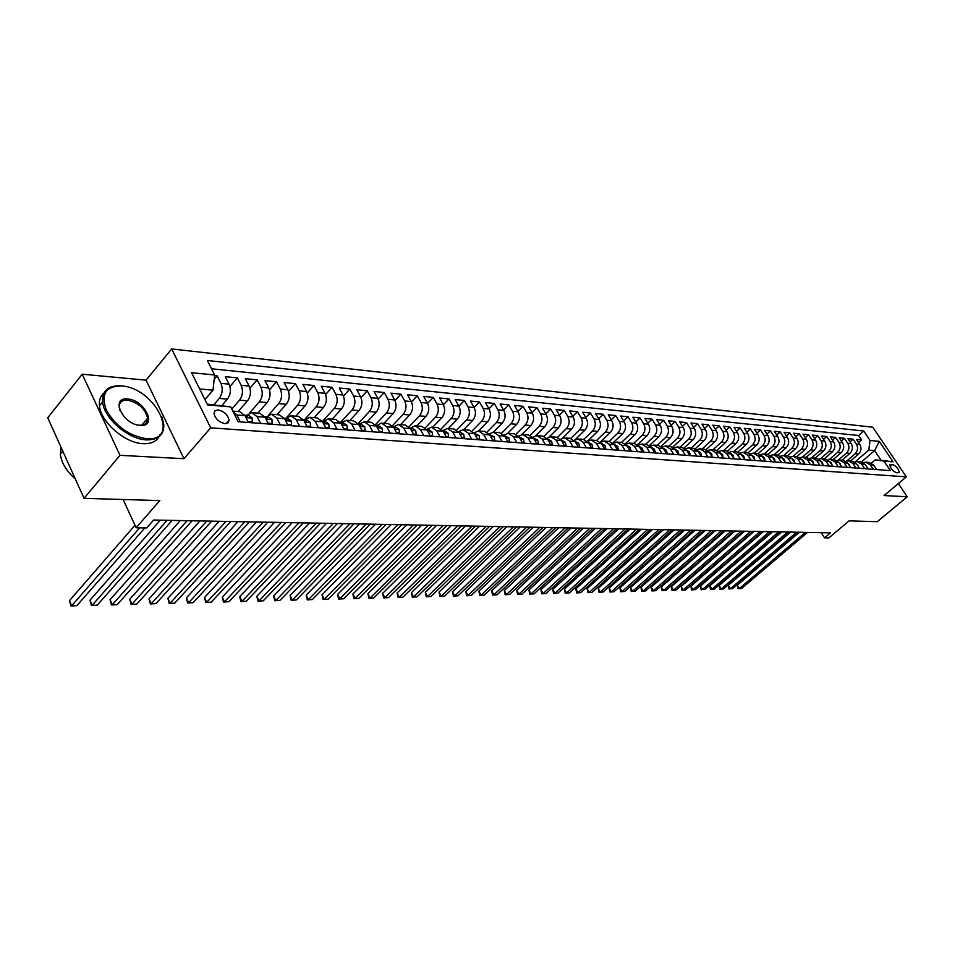 <?xml version="1.0" encoding="UTF-8"?>
<svg xmlns="http://www.w3.org/2000/svg" width="955" height="955" viewBox="0 0 955 955"><rect width="100%" height="100%" fill="white"/><g stroke="black" fill="none" stroke-linecap="round" stroke-linejoin="round"><path stroke-width="1.43" d="M225.01 423.65L228.066 422.85L229.116 420.188C227.827 414.804 224.174 411.39 218.158 409.922L215.042 410.71L214.004 413.443C215.364 418.839 219.029 422.229 225.01 423.65M82.214 374.205L47.75 417.777L84.052 498.343L119.984 455.332L183.969 458.698L210.673 427.84L171.685 348.945L146.067 380.174L82.214 374.205L119.984 455.332M210.673 427.84L906.331 476.855L872.763 427.207L171.685 348.945M906.331 476.855L884.055 495.55L907.25 496.767L898.357 483.552M907.25 496.767L877.263 521.693L849.091 520.869L828.809 537.916L824.547 537.856L830.492 532.842L153.612 520.045L146.712 527.924L136.135 527.769L159.819 500.575L84.052 498.343M850.571 460.943L858.509 454.103C861.279 451.19 861.708 447.967 859.81 444.421L856.504 439.491L861.601 440.004L858.593 442.607M846.858 460.919L855.095 453.804C857.865 450.891 858.294 447.656 856.396 444.099L853.09 439.157L850.034 441.807M853.09 439.157L847.921 438.643L851.227 443.609C853.137 447.179 852.708 450.426 849.926 453.35L841.964 460.25M833.214 459.546L841.212 452.598C844.005 449.638 844.447 446.367 842.525 442.774L839.194 437.772L844.447 438.297L841.343 440.995M824.344 458.83L832.378 451.822C835.171 448.85 835.613 445.555 833.691 441.926L830.349 436.889L835.673 437.426L832.533 440.183M815.331 458.102L823.401 451.046C826.206 448.038 826.648 444.72 824.726 441.079L821.372 435.993L826.779 436.531L823.58 439.348M806.187 457.361L814.281 450.247C817.11 447.227 817.552 443.884 815.618 440.207L812.251 435.086L817.743 435.635L814.496 438.5M796.9 456.621L805.029 449.435C807.87 446.391 808.312 443.025 806.366 439.324L802.988 434.167L808.563 434.728L805.268 437.641M787.481 455.857L795.634 448.623C798.487 445.555 798.929 442.153 796.983 438.417L793.593 433.236L799.251 433.797L795.909 436.769M777.895 455.081L786.096 447.788C788.949 444.696 789.403 441.27 787.445 437.509L784.043 432.281L789.785 432.854L786.395 435.886M768.166 454.305L776.403 446.952C779.28 443.824 779.734 440.374 777.764 436.59L774.35 431.314L780.187 431.899L776.737 434.991M758.27 453.53L766.555 446.092C769.443 442.941 769.897 439.467 767.927 435.647L764.501 430.335L770.422 430.932L766.925 434.083M748.207 452.742L756.563 445.221C759.452 442.046 759.905 438.536 757.936 434.692L754.486 429.344L760.514 429.941L756.945 433.164M737.976 451.954L746.392 444.338C749.305 441.138 749.759 437.593 747.777 433.725L744.315 428.329L750.439 428.938L746.822 432.233M727.567 451.166L736.066 443.43C738.991 440.207 739.445 436.638 737.451 432.734L733.989 427.303L740.209 427.924L736.532 431.278M716.978 450.366L725.573 442.523C728.498 439.264 728.963 435.671 726.97 431.732L723.484 426.252L729.811 426.885L726.063 430.311M706.211 449.566L714.901 441.592C717.85 438.309 718.315 434.68 716.31 430.717L712.812 425.19L719.234 425.835L715.438 429.332M695.252 448.755L704.062 440.637C707.01 437.33 707.476 433.677 705.47 429.678L701.961 424.115L708.491 424.76L704.623 428.341M684.114 447.943L693.032 439.682C695.992 436.339 696.47 432.663 694.44 428.628L690.931 423.017L697.568 423.674L693.64 427.339M672.762 447.131L681.822 438.703C684.795 435.337 685.272 431.624 683.243 427.554L679.709 421.895L686.466 422.576L682.467 426.312M661.218 446.307L670.41 437.712C673.406 434.31 673.872 430.562 671.842 426.467L668.297 420.761L675.173 421.442L671.102 425.273M649.472 445.484L658.807 436.698C661.815 433.272 662.293 429.487 660.251 425.357L656.694 419.603L663.677 420.307L659.547 424.211M637.51 444.66L647.013 435.671C650.021 432.209 650.498 428.401 648.457 424.223L644.888 418.433L651.99 419.138L647.788 423.137M625.322 443.824L635.003 434.62C638.024 431.135 638.513 427.291 636.448 423.077L632.879 417.24L640.101 417.956L635.815 422.05M612.919 442.989L622.779 433.558C625.812 430.037 626.301 426.157 624.236 421.919L620.654 416.022L628.008 416.75L623.651 420.94M600.277 442.153L610.341 432.472C613.385 428.926 613.874 425.011 611.809 420.725L608.204 414.78L615.7 415.532L611.26 419.818M587.432 441.282L597.687 431.374C600.743 427.792 601.232 423.829 599.155 419.52L595.538 413.515L603.166 414.279L598.642 418.672M575.113 439.67L584.794 430.251C587.862 426.634 588.352 422.635 586.275 418.29L582.645 412.238L590.417 413.014L585.809 417.514M562.268 438.309L571.663 429.105C574.743 425.452 575.244 421.43 573.155 417.037L569.514 410.937L577.429 411.712L572.737 416.332M549.065 437.032L558.305 427.947C561.385 424.247 561.886 420.188 559.797 415.759L556.144 409.6L564.202 410.399L559.427 415.127M535.576 435.778L544.684 426.754C547.788 423.029 548.277 418.923 546.188 414.458L542.524 408.239L550.725 409.062L545.866 413.909M521.776 434.561L530.813 425.548C533.917 421.788 534.418 417.645 532.317 413.133L528.652 406.866L537.008 407.69L532.042 412.667M507.678 433.343L516.679 424.318C519.795 420.51 520.296 416.332 518.183 411.784L514.518 405.457L523.03 406.305L517.968 411.402M493.293 432.138L502.27 423.065C505.398 419.221 505.911 415.007 503.786 410.399L500.098 404.025L508.776 404.884L503.631 410.125M478.598 430.932L487.587 421.776C490.727 417.896 491.228 413.646 489.115 409.003L485.415 402.556L494.26 403.44L489.008 408.812M463.593 429.726L472.606 420.475C475.757 416.559 476.27 412.262 474.146 407.57L470.445 401.064L479.458 401.971L474.098 407.487M464.369 400.467L458.901 406.138L455.177 399.548L464.369 400.467L468.081 406.997C470.206 411.689 469.693 416.01 466.541 419.949L472.606 420.475M432.699 427.231L441.771 417.789C444.935 413.79 445.46 409.397 443.323 404.622L439.598 397.996L448.981 398.939L443.395 404.765M416.786 425.942L425.882 416.404C429.07 412.357 429.583 407.928 427.446 403.106L423.71 396.421L433.284 397.376L427.589 403.38M400.551 424.629L409.671 414.995C412.87 410.913 413.384 406.424 411.247 401.566L407.51 394.809L417.263 395.776L411.45 401.96M383.994 423.304L393.138 413.551C396.337 409.42 396.862 404.896 394.713 399.978L390.965 393.162L400.933 394.152L394.988 400.515M367.078 421.931L376.246 412.083C379.457 407.904 379.983 403.332 377.834 398.366L374.085 391.478L384.256 392.493L378.168 399.059M349.817 420.546L359.008 410.578C362.232 406.353 362.757 401.733 360.596 396.719L356.848 389.759L367.233 390.798L361.014 397.567M332.197 419.114L341.413 409.05C344.636 404.777 345.161 400.109 343 395.036L339.24 388.017L349.852 389.067L343.478 396.062M314.195 417.669L323.435 407.475C326.658 403.165 327.195 398.438 325.034 393.317L321.262 386.226L332.101 387.3L325.571 394.534M295.811 416.189L305.063 405.875C308.298 401.506 308.835 396.743 306.674 391.562L302.902 384.399L313.968 385.498L307.283 392.983M277.022 414.673L286.285 404.24C289.532 399.823 290.069 395 287.909 389.771L284.124 382.525L295.441 383.647L288.589 391.395M257.826 413.121L267.102 402.568C270.349 398.104 270.886 393.221 268.725 387.945L264.953 380.615L276.508 381.773L269.477 389.795M238.189 411.533L247.488 400.861C250.735 396.337 251.284 391.407 249.112 386.071L245.34 378.669L257.158 379.839L249.935 388.172M221.942 405.481L227.421 399.118C230.68 394.534 231.229 389.556 229.057 384.149L225.285 376.676L237.365 377.87L229.94 386.524M260.524 423.411L257.062 416.595L251.774 412.632L246.724 415.306M280.293 424.891L276.831 418.147L271.554 414.231L266.505 416.858M299.631 426.348L296.169 419.675L290.905 415.783L285.855 418.386L297.602 405.23L305.063 405.875M318.54 427.756L315.09 421.167L309.826 417.311L304.788 419.89M337.043 429.153L333.593 422.623L328.329 418.803L323.315 421.346M355.141 430.502L351.691 424.044L346.45 420.272L341.436 422.779M372.856 431.827L369.418 425.441L364.177 421.704L359.175 424.175M390.201 433.128L386.763 426.801L381.546 423.101L376.557 425.548M407.188 434.406L403.762 428.138L398.545 424.474L393.567 426.897M423.817 435.647L420.391 429.452L415.198 425.811L410.232 428.21M440.112 436.877L436.698 430.729L431.505 427.136L426.634 429.416M456.072 438.07L452.67 431.982L447.489 428.425L442.726 430.586M458.507 431.72L463.163 429.69L468.32 433.224L471.722 439.24M892.603 464.464L889.941 464.667C890.251 468.129 892.436 470.839 896.482 472.773L899.109 472.57C898.81 469.12 896.638 466.41 892.603 464.464L890.096 466.589M207.163 404.144L230.668 406.866L238.141 421.728L890.382 470.624L883.936 461.062L875.305 459.856L871.497 463.115M230.668 406.866L207.557 404.944L191.549 372.677L214.648 374.993L207.366 360.501L863.726 431.027L870.065 440.446L879.257 441.365L893.068 461.814L883.936 461.062M213.872 404.705L219.28 398.402L227.421 399.118M231.79 409.086L239.514 400.169L247.488 400.861M249.506 413.073L259.306 401.888L267.102 402.568M268.462 415.103L278.669 403.583L286.285 404.24M304.382 419.854L316.129 406.842L323.435 407.475M322.539 421.286L334.262 408.418L341.413 409.05M340.481 422.516L352.013 409.97L359.008 410.578M358.185 423.566L369.394 411.486L376.246 412.083M375.506 424.641L386.429 412.966L393.138 413.551M392.457 425.703L403.106 414.422L409.671 414.995M409.05 426.778L419.436 415.843L425.882 416.404M425.297 427.84L435.456 417.24L441.771 417.789M448.301 428.485L457.338 419.15C460.501 415.186 461.014 410.841 458.889 406.114L452.694 405.517C454.831 410.268 454.317 414.625 451.154 418.612L457.338 419.15M441.198 428.914L451.154 418.612M456.776 429.977L466.541 419.949M472.045 431.051L481.63 421.262L487.587 421.776M487.002 432.114L496.421 422.552L502.27 423.065M501.65 433.164L510.949 423.817L516.679 424.318M516.022 434.215L525.19 425.059L530.813 425.548M530.109 435.265L539.169 426.276L544.684 426.754M543.92 436.316L552.885 427.47L558.305 427.947M557.469 437.354L566.351 428.64L571.663 429.105M570.756 438.393L579.578 429.798L584.794 430.251M583.792 439.419L592.554 430.932L597.687 431.374M596.577 440.446L605.303 432.042L610.341 432.472M609.135 441.461L617.837 433.128L622.779 433.558M621.466 442.463L630.145 434.203L635.003 434.62M633.595 443.442L642.238 435.253L647.013 435.671M645.508 444.397L654.115 436.292L658.807 436.698M657.219 445.34L665.802 437.306L670.41 437.712M668.739 446.272L677.274 438.309L681.822 438.703M680.067 447.191L688.567 439.288L693.032 439.682M691.193 448.086L699.669 440.255L704.062 440.637M702.152 448.969L710.592 441.21L714.901 441.592M712.919 449.841L721.323 442.153L725.573 442.523M723.52 450.688L731.888 443.072L736.066 443.43M733.941 451.536L742.286 443.98L746.392 444.338M744.208 452.36L752.516 444.863L756.563 445.221M754.307 453.183L762.579 445.746L766.555 446.092M764.239 453.983L772.488 446.606L776.403 446.952M774.028 454.771L782.24 447.453L786.096 447.788M783.661 455.547L791.838 448.289L795.634 448.623M793.139 456.311L801.293 449.113L805.029 449.435M802.475 457.087L810.604 449.924L814.281 450.247M811.643 457.851L819.772 450.724L823.401 451.046M820.667 458.615L828.797 451.512L832.378 451.822M829.549 459.379L837.69 452.288L841.212 452.598M838.275 460.143L846.452 453.052L849.926 453.35M861.601 440.004L858.581 435.504L211.532 368.773M219.28 398.402C222.539 393.806 223.076 388.792 220.915 383.373L217.131 375.864L214.589 375.601M237.365 377.87L241.149 385.307C243.31 390.667 242.773 395.621 239.514 400.169M257.158 379.839L260.93 387.193C263.103 392.505 262.553 397.399 259.306 401.888M276.508 381.773L280.281 389.043C282.453 394.296 281.904 399.142 278.669 403.583M295.441 383.647L299.213 390.858C301.374 396.05 300.837 400.837 297.602 405.23M313.968 385.498L317.729 392.624C319.901 397.769 319.364 402.509 316.129 406.842M332.101 387.3L335.862 394.355C338.022 399.441 337.485 404.132 334.262 408.418M349.852 389.067L353.613 396.05C355.761 401.088 355.236 405.732 352.013 409.97M367.233 390.798L370.982 397.71C373.13 402.7 372.605 407.296 369.394 411.486M384.256 392.493L388.005 399.345C390.153 404.275 389.628 408.824 386.429 412.966M400.933 394.152L404.669 400.933C406.818 405.815 406.293 410.316 403.106 414.422M417.263 395.776L421 402.497C423.149 407.331 422.623 411.784 419.436 415.843M433.284 397.376L437.008 404.025C439.145 408.812 438.632 413.217 435.456 417.24M448.981 398.939L452.694 405.517M479.458 401.971L483.158 408.43C485.283 413.085 484.77 417.371 481.63 421.262M494.26 403.44L497.949 409.85C500.074 414.458 499.561 418.696 496.421 422.552M508.776 404.884L512.465 411.235C514.578 415.807 514.065 419.997 510.949 423.817M523.03 406.305L526.694 412.596C528.807 417.12 528.306 421.274 525.19 425.059M537.008 407.69L540.673 413.933C542.774 418.421 542.273 422.528 539.169 426.276M550.725 409.062L554.378 415.234C556.479 419.687 555.977 423.769 552.885 427.47M564.202 410.399L567.843 416.523C569.932 420.928 569.431 424.975 566.351 428.64M577.429 411.712L581.058 417.789C583.135 422.158 582.645 426.157 579.578 429.798M590.417 413.014L594.034 419.03C596.111 423.363 595.622 427.327 592.554 430.932M603.166 414.279L606.771 420.248C608.848 424.545 608.359 428.473 605.303 432.042M615.7 415.532L619.294 421.442C621.359 425.703 620.869 429.595 617.837 433.128M628.008 416.75L631.589 422.623C633.654 426.837 633.165 430.705 630.145 434.203M640.101 417.956L643.682 423.769C645.723 427.959 645.246 431.779 642.238 435.253M651.99 419.138L655.548 424.903C657.601 429.058 657.124 432.854 654.115 436.292M663.677 420.307L667.223 426.026C669.264 430.144 668.787 433.904 665.802 437.306M675.173 421.442L678.707 427.124C680.736 431.206 680.258 434.931 677.274 438.309M686.466 422.576L689.988 428.198C692.005 432.245 691.539 435.946 688.567 439.288M697.568 423.674L701.077 429.261C703.095 433.272 702.629 436.936 699.669 440.255M708.491 424.76L711.988 430.299C714.006 434.286 713.528 437.915 710.592 441.21M719.234 425.835L722.72 431.326C724.726 435.277 724.26 438.882 721.323 442.153M729.811 426.885L733.285 432.34C735.278 436.256 734.813 439.837 731.888 443.072M740.209 427.924L743.67 433.331C745.652 437.211 745.198 440.768 742.286 443.98M750.439 428.938L753.889 434.31C755.871 438.166 755.417 441.688 752.516 444.863M760.514 429.941L763.952 435.265C765.922 439.097 765.468 442.583 762.579 445.746M770.422 430.932L773.848 436.208C775.818 440.016 775.365 443.478 772.488 446.606M780.187 431.899L783.589 437.139C785.547 440.912 785.106 444.35 782.24 447.453M789.785 432.854L793.187 438.058C795.145 441.807 794.691 445.209 791.838 448.289M799.251 433.797L802.63 438.966C804.576 442.678 804.134 446.057 801.293 449.113M808.563 434.728L811.941 439.849C813.875 443.538 813.433 446.892 810.604 449.924M817.743 435.635L821.097 440.733C823.031 444.385 822.589 447.716 819.772 450.724M826.779 436.531L830.122 441.592C832.044 445.221 831.602 448.528 828.797 451.512M835.673 437.426L839.003 442.44C840.925 446.045 840.484 449.327 837.69 452.288M844.447 438.297L847.765 443.275C849.675 446.856 849.234 450.115 846.452 453.052M873.276 469.347L870.268 464.846L865.719 462.172L863.272 462.602M876.666 469.597L873.658 465.109L869.11 462.447L866.078 462.196M868.155 468.965L865.135 464.44L860.574 461.754L857.483 461.504M854.641 461.934L857.124 461.48L861.697 464.166L864.717 468.702M859.512 468.32L856.492 463.76L851.908 461.05L848.756 460.799M845.879 461.241L848.398 460.776L852.994 463.485L856.026 468.057M850.75 467.652L847.706 463.068L843.11 460.346L839.911 460.083M836.986 460.549L839.552 460.059L844.16 462.793L847.204 467.389M841.844 466.995L838.788 462.363L834.169 459.618L830.922 459.355M827.949 459.844L830.564 459.331L835.183 462.089L838.239 466.72M832.808 466.315L829.74 461.659L825.096 458.889L821.801 458.627M818.781 459.128L821.431 458.591L826.075 461.372L829.143 466.04M823.628 465.622L820.548 460.931L815.892 458.149L812.538 457.875M809.47 458.4L812.168 457.851L816.835 460.644L819.915 465.348M814.305 464.93L811.213 460.203L806.533 457.397L803.119 457.123M800.015 457.66L802.761 457.087L807.441 459.904L810.532 464.643M804.838 464.214L801.734 459.451L797.043 456.621L793.569 456.347M790.406 456.908L793.199 456.311L797.903 459.152L801.006 463.927M795.217 463.497L792.101 458.698L787.386 455.845L783.864 455.559M780.653 456.156L783.494 455.535L788.209 458.388L791.325 463.199M785.44 462.757L782.312 457.923L777.585 455.058L773.992 454.771M770.745 455.38L773.622 454.735L778.361 457.612L781.488 462.471M775.508 462.017L772.38 457.147L767.629 454.258L763.976 453.959M760.669 454.592L763.606 453.923L768.357 456.824L771.497 461.719M765.421 461.265L762.269 456.347L757.506 453.434L753.793 453.136M750.427 453.804L753.411 453.112L758.186 456.024L761.338 460.955M755.166 460.489L752.003 455.535L747.228 452.61L743.444 452.3M740.029 452.992L743.062 452.276L747.861 455.213L751.024 460.179M744.745 459.713L741.569 454.723L736.771 451.763L732.915 451.452M729.453 452.181L732.545 451.417L737.356 454.389L740.531 459.391M734.144 458.913L730.969 453.888L726.146 450.903L722.219 450.593M718.697 451.345L721.849 450.557L726.671 453.541L729.859 458.591M723.377 458.114L720.177 453.04L715.343 450.032L711.344 449.71M707.762 450.497L710.962 449.686L715.808 452.694L719.02 457.779M712.418 457.29L709.207 452.169L704.348 449.148L700.29 448.814M696.649 449.65L699.908 448.79L704.766 451.822L707.989 456.956M701.28 456.454L698.057 451.297L693.175 448.241L689.044 447.907M685.332 448.778L688.662 447.883L693.545 450.939L696.768 456.12M689.94 455.607L686.705 450.402L681.822 447.334L677.608 446.988M673.836 447.895L677.214 446.964L682.121 450.044L685.356 455.26M678.408 454.735L675.173 449.495L670.255 446.391L665.969 446.045M662.125 447L665.575 446.021L670.494 449.125L673.741 454.389M666.674 453.864L663.427 448.575L658.496 445.448L654.127 445.09M650.224 446.081L653.733 445.066L658.675 448.193L661.922 453.506M654.736 452.968L651.477 447.632L646.523 444.481L642.07 444.123M638.095 445.161L641.676 444.087L646.63 447.25L649.901 452.598M642.584 452.049L639.313 446.677L634.347 443.502L629.811 443.132M625.764 444.218L629.417 443.096L634.383 446.283L637.665 451.679M629.811 450.462L630.897 450.545L630.264 451.13L626.934 445.699L621.944 442.499L617.324 442.129M613.206 443.263L616.93 442.093L621.92 445.305L625.203 450.748M617.622 450.187L614.328 444.708L609.326 441.485L604.611 441.103M600.42 442.296L604.217 441.067L609.218 444.302L612.525 449.805M604.802 449.22L601.495 443.693L596.469 440.446L591.67 440.052M587.397 441.306L591.264 440.028L596.29 443.287L599.609 448.826M591.742 448.241L588.423 442.666L583.386 439.384L578.479 438.99M574.134 440.315L578.085 438.954L583.123 442.249L586.454 447.847M578.432 447.238L575.101 441.616L570.051 438.309L565.05 437.903M560.633 439.288L564.656 437.879L569.717 441.198L573.048 446.845M564.883 446.224L561.54 440.553L556.479 437.211L551.369 436.805M546.869 438.261L550.975 436.769L556.049 440.124L559.391 445.818M551.071 445.197L547.716 439.467L542.643 436.101L537.426 435.683M532.83 437.211L537.032 435.647L542.118 439.025L545.472 444.767M536.996 444.135L533.642 438.357L528.533 434.967L523.221 434.537M518.541 436.149L522.827 434.501L527.924 437.903L531.29 443.705M522.648 443.06L519.281 437.223L514.16 433.797L508.74 433.367M503.965 435.074L508.335 433.331L513.456 436.769L516.834 442.631M508.024 441.962L504.646 436.077L499.513 432.615L493.974 432.173M489.103 433.976L493.568 432.138L498.713 435.611L502.091 441.52M493.102 440.852L489.712 434.907L484.579 431.409L478.921 430.956M473.955 432.866L478.515 430.92L483.66 434.43L487.05 440.398M477.894 439.706L474.492 433.701L469.335 430.18L463.569 429.714M462.375 438.548L458.973 432.484L453.792 428.926L447.895 428.461M446.534 437.354L443.12 431.23L437.939 427.649L431.911 427.16M430.371 436.149L426.957 429.965L421.764 426.348L415.604 425.846M413.885 434.907L410.459 428.664L405.242 425.011L398.951 424.509M397.041 433.642L393.603 427.339L388.387 423.65L381.952 423.137M379.839 432.352L376.401 425.99L371.173 422.265L364.595 421.728M362.279 431.039L358.829 424.605L353.589 420.845L346.868 420.307M344.325 429.69L340.875 423.196L335.623 419.4L328.747 418.839M325.989 428.318L322.539 421.752L317.275 417.92L310.244 417.347M307.247 426.909L303.786 420.272L298.521 416.404L291.323 415.819M288.088 425.476L284.626 418.768L279.349 414.852L271.972 414.255M268.486 424.008L265.024 417.228L259.736 413.276L252.192 412.667M248.443 422.504L244.969 415.64L239.693 411.653L232.793 411.104M232.865 411.235L236.828 415.007L240.29 421.895M875.305 459.856L881.155 460.346L874.637 450.629L868.764 450.103L870.065 440.446M861.529 461.886L874.637 450.629L879.257 441.365M855.298 461.695L868.764 450.103M123.1 499.489L136.135 527.769M821.205 532.675L824.547 537.856M204.931 399.644L213.001 390.177L199.619 388.948M858.581 435.504L863.726 431.027M217.131 375.864L214.183 379.338M214.648 374.993L213.001 390.177M881.155 460.346L893.068 461.814M183.969 458.698L146.067 380.174M875.604 468.01L873.694 465.157M799.383 532.257L737.32 585.152L739.373 588.495L805.387 532.377M741.605 588.447L737.976 588.71L741.605 588.447L807.56 532.413M737.976 588.71L737.32 585.152M897.652 484.137L895.623 485.832M896.184 485.653L892.949 488.077M146.545 438.691C181.605 441.783 155.295 387.694 121.488 385.951C105.742 386.083 100.681 394.117 106.315 410.041C115.758 426.372 129.164 435.934 146.545 438.691M161.896 416.846L163.83 424.88C163.902 435.014 158.1 440.016 146.413 439.873C128.316 439.407 103.82 418.23 102.615 401.9C102.137 390.667 108.178 385.319 120.76 385.844L123.338 386.178M140.218 425.369C122.897 424.772 109.789 396.814 127.683 398.999C144.718 399.775 157.862 427.124 140.218 425.369M138.105 425.071L139.466 425.238C144.993 425.345 147.727 422.981 147.643 418.147C145.136 408.621 138.439 402.628 127.564 400.169C121.834 399.966 119.065 402.413 119.232 407.475L120.103 410.829M159.939 434.668C157.587 440.983 152.012 443.991 143.214 443.681C125.117 443.251 100.645 422.122 99.475 405.791C98.914 400.252 100.406 395.991 103.952 393.006M146.27 419.794L146.819 422.182M75.314 478.944C66.408 471.054 61.407 462.793 60.32 454.162L61.013 447.215M867.176 467.508L865.146 464.452M790.585 532.09L728.295 585.355L730.348 588.734L796.613 532.21M732.616 588.674L728.952 588.949L732.616 588.674L798.81 532.245M728.952 588.949L728.295 585.355M858.629 466.983L856.468 463.736M781.656 531.923L719.139 585.57L721.204 588.972L787.696 532.042M723.508 588.913L719.807 589.187L723.508 588.913L789.94 532.078M719.807 589.187L719.139 585.57M849.962 466.47L847.658 463.008M772.583 531.756L709.851 585.785L711.929 589.211L778.659 531.863M714.256 589.151L710.532 589.426L714.256 589.151L780.927 531.911M710.532 589.426L709.851 585.785M841.152 465.933L838.729 462.28M763.391 531.577L700.433 586.012L702.51 589.45L769.479 531.696M704.874 589.39L701.125 589.677L704.874 589.39L771.795 531.732M701.125 589.677L700.433 586.012M832.199 465.395L831.363 462.972L829.656 461.528M754.056 531.398L690.883 586.227L692.96 589.701L760.168 531.517M695.359 589.641L691.575 589.927L695.359 589.641L762.52 531.565M691.575 589.927L690.883 586.227M823.115 464.846L822.231 462.268L820.441 460.776M744.59 531.219L681.178 586.454L683.267 589.951L750.726 531.338M685.702 589.892L681.894 590.178L685.702 589.892L753.101 531.386M681.894 590.178L681.178 586.454M813.887 464.297L812.968 461.552L811.093 460.012M734.968 531.04L671.341 586.68L673.442 590.202L741.128 531.159M675.913 590.142L672.069 590.429L675.913 590.142L743.539 531.207M672.069 590.429L671.341 586.68M804.468 463.653L803.549 460.811L801.591 459.248M725.215 530.861L661.361 586.919L663.462 590.465L731.387 530.968M665.969 590.393L662.09 590.691L665.969 590.393L733.846 531.016M662.09 590.691L661.361 586.919M794.918 462.912L793.987 460.071L791.946 458.46M715.307 530.67L651.226 587.146L653.339 590.727L721.503 530.789M655.882 590.656L651.967 590.954L655.882 590.656L723.986 530.837M651.967 590.954L651.226 587.146M785.058 462.172L784.282 459.319L782.145 457.672M705.244 530.479L640.948 587.385L643.061 590.99L711.463 530.598M645.64 590.93L641.7 591.217L645.64 590.93L713.994 530.646M641.7 591.217L640.948 587.385M775.126 461.42L774.41 458.555L772.189 456.86M695.025 530.288L630.503 587.635L632.628 591.264L701.268 530.407M635.254 591.193L631.267 591.491L635.254 591.193L703.835 530.455M631.267 591.491L630.503 587.635M765.039 460.656L764.382 457.767L762.078 456.048M684.639 530.085L619.902 587.874L622.027 591.539L690.907 530.204M624.689 591.467L620.678 591.766L624.689 591.467L693.509 530.252M620.678 591.766L619.902 587.874M754.784 459.88L754.187 456.979L751.8 455.225M674.099 529.894L609.147 588.125L611.272 591.813L680.39 530.013M613.981 591.742L609.935 592.04L613.981 591.742L683.028 530.061M609.935 592.04L609.147 588.125M744.363 459.104L743.838 456.18L741.355 454.389M663.391 529.691L598.212 588.375L600.349 592.1L669.694 529.81M603.094 592.028L599.012 592.327L603.094 592.028L672.392 529.858M599.012 592.327L598.212 588.375M733.762 458.305L733.309 455.356L730.73 453.541M652.504 529.476L587.122 588.638L589.259 592.387L658.843 529.595M592.052 592.315L587.922 592.613L592.052 592.315L661.564 529.655M587.922 592.613L587.122 588.638M722.983 457.493L722.613 454.532L719.939 452.682M641.45 529.273L575.841 588.901L577.99 592.673L647.8 529.392M580.831 592.601L576.665 592.912L580.831 592.601L650.582 529.44M576.665 592.912L575.841 588.901M712.024 456.657L711.726 453.685L708.968 451.799M630.205 529.058L564.393 589.163L566.542 592.971L636.579 529.177M569.419 592.9L565.229 593.21L569.419 592.9L639.408 529.237M565.229 593.21L564.393 589.163M700.886 455.822L701.507 455.869L700.66 452.825L697.807 450.915M618.78 528.843L552.754 589.438L554.915 593.27L625.179 528.963M557.839 593.198L553.602 593.509L557.839 593.198L628.044 529.022M553.602 593.509L552.754 589.438M689.546 454.962L690.238 455.022L689.414 451.954L686.454 450.02M607.177 528.628L540.936 589.713L543.097 593.58L613.588 528.748M546.069 593.497L541.795 593.819L546.069 593.497L616.5 528.795M541.795 593.819L540.936 589.713M678.014 454.091L678.778 454.15L677.966 451.058L674.91 449.101M595.359 528.402L528.915 589.987L531.087 593.891L601.805 528.521M534.108 593.807L529.798 594.129L534.108 593.807L604.766 528.581M529.798 594.129L528.915 589.987M666.28 453.207L667.115 453.279L666.315 450.151L663.164 448.182M583.362 528.175L516.703 590.274L518.887 594.201L589.82 528.294M521.955 594.117L517.598 594.44L521.955 594.117L592.84 528.354M517.598 594.44L516.703 590.274M654.342 452.312L655.249 452.384L654.462 449.232L651.215 447.238M571.15 527.936L504.288 590.56L506.472 594.523L577.632 528.067M509.6 594.44L505.195 594.762L509.6 594.44L580.7 528.127M505.195 594.762L504.288 590.56M642.19 451.393L643.181 451.464L642.405 448.301L639.05 446.272M558.735 527.709L491.67 590.859L493.854 594.846L565.229 527.829M497.03 594.762L492.589 595.096L497.03 594.762L568.356 527.888M492.589 595.096L491.67 590.859M642.572 452.037L643.181 451.464M630.897 450.545L630.133 447.346L626.671 445.293M546.093 527.47L478.837 591.145L481.034 595.18L552.623 527.59M484.257 595.096L479.78 595.431L484.257 595.096L555.798 527.649M479.78 595.431L478.837 591.145M617.216 449.507L618.386 449.602L617.646 446.379L614.065 444.302M533.248 527.22L465.789 591.455L467.986 595.514L539.79 527.351M471.269 595.431L466.744 595.765L471.269 595.431L543.013 527.411M466.744 595.765L465.789 591.455M617.754 450.187L618.386 449.602M604.396 448.54L605.649 448.635L604.921 445.388L601.232 443.287M520.165 526.981L452.527 591.766L454.723 595.86L526.73 527.1M458.054 595.777L453.482 596.111L458.054 595.777L530.013 527.16M453.482 596.111L452.527 591.766M605.016 449.232L605.649 448.635M591.336 447.561L592.673 447.656L591.969 444.385L588.161 442.261M506.854 526.73L439.025 592.076L441.222 596.207L513.432 526.85M444.624 596.123L440.004 596.457L444.624 596.123L516.774 526.909M440.004 596.457L439.025 592.076M592.04 448.265L592.673 447.656M578.026 446.558L579.458 446.665L578.778 443.359L574.85 441.21M493.305 526.468L425.285 592.398L427.494 596.565L499.907 526.599M430.956 596.481L426.288 596.815L430.956 596.481L503.309 526.659M426.288 596.815L425.285 592.398M578.837 447.274L579.458 446.665M564.477 445.531L566.005 445.651L565.336 442.308L561.277 440.136M479.506 526.205L411.319 592.721L413.527 596.923L486.119 526.336M417.037 596.839L412.333 597.185L417.037 596.839L489.593 526.396M562.149 441.58L561.767 440.947M412.333 597.185L411.319 592.721M565.372 446.26L566.005 445.651M550.665 444.493L552.3 444.612L551.644 441.246L547.454 439.049M465.467 525.942L397.089 593.043L399.309 597.293L472.092 526.062M402.879 597.197L398.128 597.555L402.879 597.197L475.626 526.133M548.397 440.518L547.884 439.742M398.128 597.555L397.089 593.043M551.656 445.233L552.3 444.612M536.579 443.43L538.322 443.562L537.689 440.16L533.368 437.927M451.154 525.668L382.621 593.389L384.829 597.675L457.803 525.799M388.482 597.579L383.671 597.926L388.482 597.579L461.408 525.871M534.323 439.551L533.738 438.536M383.671 597.926L382.621 593.389M537.689 444.194L538.322 443.562M522.23 442.344L524.08 442.487L523.471 439.061L519.019 436.793M436.59 525.393L367.878 593.724L370.098 598.045L443.251 525.525M373.811 597.949L368.952 598.308L373.811 597.949L446.916 525.596M519.998 438.476L519.341 437.33M368.952 598.308L367.878 593.724M523.447 443.12L524.08 442.487M507.606 441.246L509.564 441.389L508.979 437.939L504.371 435.647M421.752 525.119L352.873 594.07L355.105 598.439L428.425 525.238M358.877 598.343L353.971 598.701L358.877 598.343L432.161 525.31M505.386 437.366L504.658 436.101L498.713 435.611M353.971 598.701L352.873 594.07M508.92 442.034L509.564 441.389M492.685 440.124L494.762 440.279L494.201 436.781L489.449 434.465M406.627 524.832L337.593 594.428L339.825 598.833L413.324 524.952M343.669 598.737L338.703 599.095L343.669 598.737L417.12 525.023M490.476 436.232L489.688 434.847M338.703 599.095L337.593 594.428M494.117 440.924L494.762 440.279M477.476 438.966L479.673 439.133L479.135 435.611L474.229 433.26M391.216 524.534L322.038 594.786L324.27 599.239L397.925 524.665M328.186 599.131L323.16 599.501L328.186 599.131L401.804 524.737M475.256 435.062L474.432 433.582M323.16 599.501L322.038 594.786M479.028 439.789L479.673 439.133M461.957 437.796L464.273 437.975L463.76 434.418L460.394 432.173L458.698 432.042M375.506 524.235L306.185 595.156L308.417 599.644L382.227 524.367M312.404 599.537L307.331 599.907L312.404 599.537L386.178 524.438M459.737 433.857L458.866 432.305M307.331 599.907L306.185 595.156M463.629 438.632L464.273 437.975M446.116 436.602L448.575 436.793L448.086 433.2L444.708 430.932L442.857 430.789M359.486 523.937L290.034 595.538L292.266 600.062L366.231 524.068M296.337 599.955L291.203 600.337L296.337 599.955L370.254 524.14M443.896 432.615L444.123 431.756L442.989 431.003M291.203 600.337L290.034 595.538M447.919 437.462L448.575 436.793M429.953 435.385L432.543 435.587L432.09 431.958L428.7 429.666L426.682 429.511M343.155 523.627L273.584 595.92L275.816 600.492L349.912 523.758M279.958 600.385L274.777 600.755L279.958 600.385L354.019 523.829M427.721 431.35L428.055 430.502L426.79 429.678M274.777 600.755L273.584 595.92M431.899 436.256L432.543 435.587M413.455 434.143L416.189 434.346L415.759 430.693L412.369 428.377L410.184 428.21M326.503 523.316L256.811 596.302L259.044 600.922L333.271 523.436M263.27 600.814L258.017 601.196L263.27 600.814L337.461 523.519M411.211 430.048L411.665 429.213L410.268 428.329M258.017 601.196L256.811 596.302M415.532 435.026L416.189 434.346M396.623 432.878L399.488 433.093L399.095 429.392L395.692 427.064L393.341 426.873M309.515 522.994L239.705 596.696L241.949 601.364L316.284 523.125M246.247 601.256L240.947 601.638L246.247 601.256L320.57 523.197M394.355 428.711L394.928 427.9L393.388 426.969M240.947 601.638L239.705 596.696M398.832 433.785L399.488 433.093M379.421 431.576L382.442 431.803L382.072 428.079L378.669 425.715L376.127 425.512M292.182 522.66L222.276 597.102L224.509 601.817L298.963 522.791M228.902 601.698L223.542 602.092L228.902 601.698L303.332 522.874M377.13 427.339L377.846 426.563L376.175 425.584M223.542 602.092L222.276 597.102M381.785 432.508L382.442 431.803M361.85 430.251L365.037 430.49L364.703 426.73L361.276 424.342L358.555 424.127M274.491 522.325L204.501 597.52L206.734 602.271L281.283 522.457M211.21 602.163L205.791 602.557L211.21 602.163L285.736 522.54M359.546 425.93L360.393 425.19L358.579 424.163M205.791 602.557L204.501 597.52M364.38 431.194L365.037 430.49M343.907 428.902L347.25 429.153L346.952 425.345L343.525 422.946L340.613 422.707L342.857 424.318L341.568 424.486M256.441 521.991L186.368 597.937L188.601 602.748L263.246 522.11M193.173 602.629L187.681 603.023L193.173 602.629L267.794 522.206M187.681 603.023L186.368 597.937M346.593 429.869L347.25 429.153M325.571 427.518L329.081 427.78L328.818 423.936L325.392 421.513L322.265 421.262L324.64 422.874L323.184 422.993M238.01 521.633L167.865 598.367L170.097 603.226L244.814 521.764M174.765 603.106L169.202 603.5L174.765 603.106L249.458 521.86M169.202 603.5L167.865 598.367M328.413 428.497L329.081 427.78M306.818 426.097L310.506 426.384L310.28 422.504L306.853 420.045L303.559 419.782M219.184 521.287L148.992 598.809L151.224 603.715L226.001 521.406M155.987 603.584L150.353 603.99L155.987 603.584L230.74 521.502M304.406 421.453L306.03 421.406L303.511 419.782M150.353 603.99L148.992 598.809M309.85 427.112L310.506 426.384M287.658 424.653L291.526 424.951L291.347 421.024L287.909 418.553L284.53 418.29M199.965 520.917L129.725 599.251L131.957 604.205L206.793 521.048M136.816 604.085L131.122 604.491L136.816 604.085L211.628 521.144M285.187 419.878L287.001 419.902L284.351 418.266M131.122 604.491L129.725 599.251M290.869 425.691L291.526 424.951M268.057 423.172L272.127 423.483L271.972 419.52L268.534 417.025L265.084 416.75M180.328 520.547L110.064 599.716L112.296 604.718L187.156 520.678M117.25 604.587L111.484 605.004L117.25 604.587L192.098 520.773M265.538 418.242L267.543 418.362L264.75 416.726M111.484 605.004L110.064 599.716M271.459 424.235L272.127 423.483M248.013 421.668L252.275 421.991L252.168 417.98L248.73 415.461L245.184 415.174M160.273 520.165L89.985 600.182L92.217 605.231L167.089 520.296M97.279 605.1L91.441 605.53L97.279 605.1L172.151 520.391M245.435 416.559L247.655 416.786L244.707 415.15M91.441 605.53L89.985 600.182M251.607 422.743L252.275 421.991M227.171 422.432L228.4 422.528M134.989 525.274L69.488 600.647L71.709 605.768L139.681 527.829M76.878 605.637L70.968 606.055L76.878 605.637L144.85 527.9M70.968 606.055L69.488 600.647M855.095 453.804L858.509 454.103M856.396 444.099L859.81 444.421M220.915 383.373L229.057 384.149M241.149 385.307L249.112 386.071M260.93 387.193L268.725 387.945M280.281 389.043L287.909 389.771M299.213 390.858L306.674 391.562M317.729 392.624L325.034 393.317M335.862 394.355L343 395.036M353.613 396.05L360.596 396.719M370.982 397.71L377.834 398.366M388.005 399.345L394.713 399.978M404.669 400.933L411.247 401.566M421 402.497L427.446 403.106M437.008 404.025L443.323 404.622M468.081 406.997L474.146 407.57M483.158 408.43L489.115 409.003M497.949 409.85L503.786 410.399M512.465 411.235L518.183 411.784M526.694 412.596L532.317 413.133M540.673 413.933L546.188 414.458M554.378 415.234L559.797 415.759M567.843 416.523L573.155 417.037M581.058 417.789L586.275 418.29M594.034 419.03L599.155 419.52M606.771 420.248L611.809 420.725M619.294 421.442L624.236 421.919M631.589 422.623L636.448 423.077M643.682 423.769L648.457 424.223M655.548 424.903L660.251 425.357M667.223 426.026L671.842 426.467M678.707 427.124L683.243 427.554M689.988 428.198L694.44 428.628M701.077 429.261L705.47 429.678M711.988 430.299L716.31 430.717M722.72 431.326L726.97 431.732M733.285 432.34L737.451 432.734M743.67 433.331L747.777 433.725M753.889 434.31L757.936 434.692M763.952 435.265L767.927 435.647M773.848 436.208L777.764 436.59M783.589 437.139L787.445 437.509M793.187 438.058L796.983 438.417M802.63 438.966L806.366 439.324M811.941 439.849L815.618 440.207M821.097 440.733L824.726 441.079M830.122 441.592L833.691 441.926M839.003 442.44L842.525 442.774M847.765 443.275L851.227 443.609M870.268 464.846L873.658 465.109M861.697 464.166L865.135 464.44M852.994 463.485L856.492 463.76M844.16 462.793L847.706 463.068M835.183 462.089L838.788 462.363M826.075 461.372L829.74 461.659M816.835 460.644L820.548 460.931M807.441 459.904L811.213 460.203M797.903 459.152L801.734 459.451M788.209 458.388L792.101 458.698M778.361 457.612L782.312 457.923M768.357 456.824L772.38 457.147M758.186 456.024L762.269 456.347M747.861 455.213L752.003 455.535M737.356 454.389L741.569 454.723M726.671 453.541L730.969 453.888M715.808 452.694L720.177 453.04M704.766 451.822L709.207 452.169M693.545 450.939L698.057 451.297M682.121 450.044L686.705 450.402M670.494 449.125L675.173 449.495M658.675 448.193L663.427 448.575M646.63 447.25L651.477 447.632M634.383 446.283L639.313 446.677M621.92 445.305L626.934 445.699M609.218 444.302L614.328 444.708M596.29 443.287L601.495 443.693M583.123 442.249L588.423 442.666M569.717 441.198L575.101 441.616M556.049 440.124L561.54 440.553M542.118 439.025L547.716 439.467M527.924 437.903L533.642 438.357M513.456 436.769L519.281 437.223M483.66 434.43L489.712 434.907M468.32 433.224L474.492 433.701M452.67 431.982L458.973 432.484M436.698 430.729L443.12 431.23M420.391 429.452L426.957 429.965M403.762 428.138L410.459 428.664M386.763 426.801L393.603 427.339M369.418 425.441L376.401 425.99M351.691 424.044L358.829 424.605M333.593 422.623L340.875 423.196M315.09 421.167L322.539 421.752M296.169 419.675L303.786 420.272M276.831 418.147L284.626 418.768M257.062 416.595L265.024 417.228M236.828 415.007L244.969 415.64M889.785 465.157L890.776 464.321M857.351 465.061L857.96 465.109M848.577 464.381L849.234 464.428M839.66 463.688L840.376 463.736M830.611 462.984L831.387 463.044M821.419 462.268L822.255 462.339M812.096 461.552L812.991 461.611M802.618 460.811L803.573 460.883M792.984 460.059L794.011 460.143M783.207 459.307L784.306 459.391M773.275 458.531L774.433 458.627M763.176 457.743L764.406 457.839M752.91 456.956L754.211 457.051M742.477 456.144L743.861 456.251M731.876 455.32L733.333 455.428M721.085 454.485L722.637 454.604M710.126 453.637L711.75 453.756M698.976 452.765L700.684 452.897M687.636 451.882L689.426 452.025M676.092 450.987L677.978 451.142M664.358 450.08L666.339 450.235M652.408 449.148L654.485 449.316M640.244 448.205L642.428 448.373M627.865 447.25L630.157 447.429M615.271 446.272L617.658 446.451M602.438 445.269L604.933 445.472M589.366 444.254L591.981 444.457M576.056 443.227L578.79 443.442M562.495 442.177L565.348 442.392M548.671 441.103L551.656 441.329M534.597 440.004L537.713 440.243M520.236 438.894L523.495 439.145M505.601 437.76L508.991 438.023M490.679 436.602L494.213 436.877M475.459 435.42L479.147 435.707M459.94 434.215L463.772 434.513M444.099 432.985L448.098 433.295M427.936 431.732L432.102 432.054M411.426 430.442L415.771 430.777M411.092 429.822L411.665 429.213M394.582 429.141L399.106 429.487M394.284 428.58L394.928 427.9M377.38 427.804L382.084 428.162M377.13 427.327L377.846 426.563M359.808 426.443L364.703 426.813M359.665 425.978L360.393 425.19M341.866 425.047L346.963 425.441M341.83 424.605L342.57 423.793M323.518 423.626L328.818 424.032M323.614 423.184L324.366 422.373M304.776 422.17L310.291 422.599M304.991 421.752L305.755 420.916M285.605 420.678L291.347 421.119M285.963 420.272L286.727 419.424M266.003 419.161L271.984 419.627M266.517 418.768L267.281 417.896M245.96 417.598L252.18 418.087M246.617 417.216L247.393 416.332M226.132 423.626L229.116 420.188M99.475 405.791L102.615 401.9M147.643 418.147L141.77 425.178M60.32 454.162L62.779 451.13"/></g></svg>
